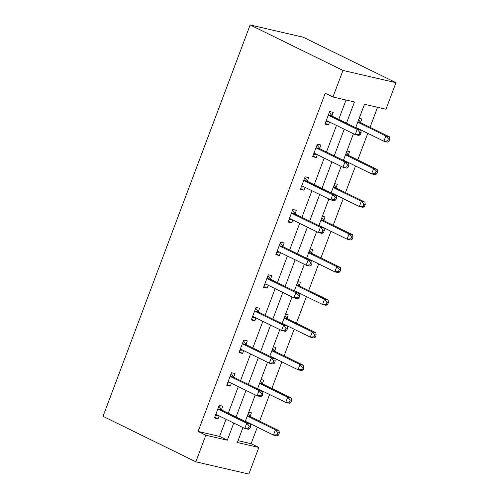 <?xml version="1.0" encoding="UTF-8"?>
<svg xmlns="http://www.w3.org/2000/svg" width="499" height="499" viewBox="0 0 499 499"><rect width="100%" height="100%" fill="white"/><g stroke="black" fill="none" stroke-linecap="round" stroke-linejoin="round"><path stroke-width="0.75" d="M238.048 440.667L251.116 443.68L258.85 447.472L248.858 474.05L195.845 461.812L103.031 416.328L250.142 24.95L303.155 37.188L395.969 82.672L385.976 109.25L364.482 104.291L355.681 127.7M251.116 443.68L257.322 427.169M259.58 421.15L269.591 394.522M271.855 388.503L281.866 361.869M284.124 355.856L294.136 329.221M296.4 323.202L306.411 296.568M308.669 290.555L318.68 263.921M320.944 257.902L330.956 231.268M333.213 225.255L343.225 198.621M345.489 192.602L355.5 165.974M357.758 159.954L367.769 133.32M370.033 127.307L377.55 107.304M359.199 118.35L361.875 118.968L360.602 122.355M346.924 151.004L349.599 151.621L348.327 155.008M334.654 183.651L337.33 184.268L336.058 187.655M322.379 216.304L325.055 216.922L323.782 220.309M310.11 248.951L312.786 249.569L311.513 252.956M297.834 281.598L300.51 282.216L299.238 285.609M285.565 314.251L288.241 314.869L286.969 318.256M273.29 346.899L275.972 347.516L274.693 350.903M261.021 379.552L263.697 380.169L262.424 383.556M248.745 412.199L251.427 412.816L250.149 416.203M346.481 123.191L354.452 101.977L332.964 97.018L325.229 93.226L198.097 431.442L219.591 436.407L226.035 419.266M228.293 413.247L238.304 386.619M240.568 380.6L250.579 353.966M252.837 347.953L262.848 321.319M265.112 315.299L275.124 288.665M277.382 282.652L287.393 256.018M289.657 249.999L299.668 223.365M301.926 217.352L311.937 190.718M314.202 184.699L324.213 158.071M326.471 152.052L336.482 125.417M338.746 119.404L346.025 100.031M331.947 115.743L333.22 112.356L329.639 111.527L324.918 124.089L328.498 124.912L329.583 122.037M319.672 148.396L320.944 145.003L317.364 144.18L312.642 156.736L316.229 157.565L317.308 154.684M307.403 181.043L308.675 177.656L305.095 176.827L300.373 189.389L303.953 190.213L305.039 187.337M295.127 213.691L296.4 210.304L292.819 209.48L288.098 222.036L291.684 222.86L292.763 219.984M282.858 246.344L284.131 242.957L280.55 242.127L275.828 254.683L279.409 255.513L280.494 252.631M270.583 278.991L271.855 275.604L268.275 274.781L263.553 287.337L267.14 288.16L268.219 285.285M258.314 311.644L259.586 308.257L256.006 307.428L251.284 319.984L254.864 320.813L255.95 317.932M246.038 344.291L247.311 340.904L243.73 340.075L239.009 352.637L242.595 353.46L243.674 350.585M233.769 376.945L235.041 373.551L231.461 372.728L226.739 385.284L230.32 386.114L231.405 383.232M221.494 409.592L222.766 406.205L219.186 405.375L214.464 417.931L218.051 418.761L219.13 415.885M195.845 461.812L205.831 435.234L227.326 440.193L233.769 423.058M198.097 431.442L205.831 435.234M332.964 97.018L342.95 70.434L250.142 24.95M242.969 427.568L237.356 442.507L258.85 447.472M353.423 133.72L343.412 160.354M341.148 166.367L331.136 193.001M328.878 199.02L318.867 225.654M316.603 231.667L306.592 258.301M304.334 264.32L294.323 290.954M292.058 296.967L282.047 323.601M279.789 329.621L269.778 356.249M267.514 362.268L257.503 388.902M255.245 394.915L245.234 421.549M395.969 82.672L342.95 70.434M236.027 417.039L246.038 390.405M248.302 384.392L258.314 357.758M260.572 351.739L270.583 325.105M272.847 319.092L282.858 292.458M285.116 286.438L295.127 259.811M297.392 253.791L307.403 227.157M309.661 221.144L319.672 194.51M321.936 188.491L331.947 161.857M334.205 155.844L344.216 129.21M219.591 436.407L227.326 440.193M325.211 123.303L328.498 124.912M312.942 155.95L316.229 157.565M300.666 188.603L303.953 190.213M288.397 221.25L291.684 222.86M276.122 253.904L279.409 255.513M263.852 286.551L267.14 288.16M251.577 319.198L254.864 320.813M239.308 351.851L242.595 353.46M227.033 384.498L230.32 386.114M214.763 417.152L218.051 418.761M360.359 134.611L361.145 132.516L359.71 132.185L358.924 134.281L360.359 134.611L358.831 135.441L355.251 134.618L327.094 120.82A2.252 1.703 -77 0 0 326.814 120.721A2.252 1.703 -77 0 0 326.465 120.689L326.19 120.702M358.924 134.281L355.251 134.618L357.215 129.384L360.796 130.208L332.646 116.41A2.252 1.703 -77 0 1 332.128 115.98L329.328 112.344M328.361 114.92L328.542 115.15A2.252 1.703 -77 0 0 329.066 115.587L357.215 129.384L359.71 132.185M328.648 121.575L325.81 121.706M361.145 132.516L360.796 130.208M355.781 127.445L383.906 141.229L385.87 135.996L389.457 136.826L361.301 123.028A2.252 1.703 103 0 1 360.783 122.592L358.65 119.816M356.729 128.218L357.303 128.193M388.365 138.803L387.58 140.893L389.014 141.223L389.8 139.134L388.365 138.803L385.87 135.996L357.746 122.211M389.014 141.223L387.486 142.059L383.906 141.229L387.58 140.893M389.457 136.826L389.8 139.134M348.084 167.259L348.87 165.169L347.441 164.838L346.655 166.928L348.084 167.259L346.562 168.094L342.975 167.265L314.825 153.467A2.252 1.703 -77 0 0 314.545 153.368A2.252 1.703 -77 0 0 314.189 153.336L313.915 153.349M346.655 166.928L342.975 167.265L344.946 162.032L348.527 162.861L320.377 149.064A2.252 1.703 -77 0 1 319.853 148.627L317.058 144.991M316.092 147.567L316.272 147.804A2.252 1.703 -77 0 0 316.79 148.234L344.946 162.032L347.441 164.838M316.372 154.228L313.54 154.353M348.87 165.169L348.527 162.861M335.815 199.912L336.6 197.816L335.166 197.485L334.38 199.581L335.815 199.912L334.286 200.741L330.706 199.912L302.55 186.121A2.252 1.703 -77 0 0 302.269 186.015A2.252 1.703 -77 0 0 301.92 185.984L301.646 185.996M334.38 199.581L330.706 199.912L332.671 194.685L336.251 195.508L308.101 181.711A2.252 1.703 -77 0 1 307.584 181.28L304.783 177.644M303.816 180.214L303.997 180.451A2.252 1.703 -77 0 0 304.521 180.888L332.671 194.685L335.166 197.485M304.103 186.876L301.265 187.006M336.6 197.816L336.251 195.508M343.505 160.098L371.63 173.877L373.601 168.65L377.182 169.473L349.032 155.676A2.252 1.703 103 0 1 348.508 155.245L346.375 152.469M344.46 160.865L345.027 160.84M376.096 171.45L375.31 173.546L376.739 173.877L377.531 171.781L376.096 171.45L373.601 168.65L345.476 154.865M376.739 173.877L375.217 174.706L371.63 173.877L375.31 173.546M377.182 169.473L377.531 171.781M331.267 192.757L359.361 206.53L361.326 201.297L364.912 202.126L336.756 188.329A2.252 1.703 103 0 1 336.239 187.892L334.105 185.117M332.184 193.518L332.758 193.487M363.821 204.097L363.035 206.193L364.47 206.524L365.256 204.428L363.821 204.097L361.326 201.297L333.201 187.512L336.756 188.329M364.47 206.524L362.941 207.353L359.361 206.53L363.035 206.193M364.912 202.126L365.256 204.428M323.539 232.559L324.325 230.463L322.897 230.133L322.111 232.228L323.539 232.559L322.017 233.389L318.431 232.565L290.281 218.768A2.252 1.703 -77 0 0 290 218.668A2.252 1.703 -77 0 0 289.645 218.637L289.37 218.649M322.111 232.228L318.431 232.565L320.402 227.332L323.982 228.162L295.832 214.364A2.252 1.703 -77 0 1 295.308 213.928L292.514 210.291M291.547 212.867L291.728 213.098A2.252 1.703 -77 0 0 292.246 213.535L320.402 227.332L322.897 230.133M291.828 219.529L288.996 219.654M324.325 230.463L323.982 228.162M311.27 265.206L312.056 263.116L310.621 262.786L309.835 264.875L311.27 265.206L309.742 266.042L306.161 265.212L278.005 251.415A2.252 1.703 -77 0 0 277.731 251.315A2.252 1.703 -77 0 0 277.375 251.284L277.101 251.296M309.835 264.875L306.161 265.212L308.126 259.979L311.707 260.809L283.557 247.011A2.252 1.703 -77 0 1 283.039 246.575L280.245 242.944M279.272 245.514L279.452 245.751A2.252 1.703 -77 0 0 279.976 246.188L308.126 259.979L310.621 262.786M279.559 252.176L276.72 252.301M312.056 263.116L311.707 260.809M298.995 297.859L299.78 295.764L298.352 295.433L297.566 297.529L298.995 297.859L297.473 298.689L293.886 297.866L265.736 284.068A2.252 1.703 -77 0 0 265.456 283.968A2.252 1.703 -77 0 0 265.1 283.937L264.826 283.95M297.566 297.529L293.886 297.866L295.857 292.632L299.437 293.456L271.288 279.658A2.252 1.703 -77 0 1 270.764 279.228L267.969 275.591M267.002 278.168L267.183 278.398A2.252 1.703 -77 0 0 267.701 278.835L295.857 292.632L298.352 295.433M267.283 284.823L264.451 284.954M299.78 295.764L299.437 293.456M318.992 225.411L347.086 239.177L349.057 233.944L352.637 234.773L324.487 220.976A2.252 1.703 103 0 1 323.963 220.539L321.83 217.764M319.915 226.166L320.483 226.141M351.552 236.751L350.766 238.84L352.194 239.171L352.986 237.081L351.552 236.751L349.057 233.944L320.932 220.165L324.487 220.976M352.194 239.171L350.672 240.007L347.086 239.177L350.766 238.84M352.637 234.773L352.986 237.081M306.723 258.058L334.817 271.83L336.781 266.597L340.368 267.42L312.212 253.623A2.252 1.703 103 0 1 311.694 253.193L309.561 250.417M307.64 258.813L308.214 258.788M339.276 269.398L338.49 271.493L339.925 271.824L340.711 269.728L339.276 269.398L336.781 266.597L308.656 252.812L312.212 253.623M339.925 271.824L338.397 272.654L334.817 271.83L338.49 271.493M340.368 267.42L340.711 269.728M294.447 290.711L322.547 304.477L324.512 299.244L328.093 300.074L299.943 286.276A2.252 1.703 103 0 1 299.419 285.84L297.285 283.064M295.371 291.466L295.938 291.441M327.007 302.051L326.221 304.141L327.65 304.471L328.442 302.382L327.007 302.051L324.512 299.244L296.387 285.459L299.943 286.276M327.65 304.471L326.128 305.307L322.547 304.477L326.221 304.141M328.093 300.074L328.442 302.382M286.725 330.506L287.511 328.417L286.077 328.086L285.291 330.176L286.725 330.506L285.197 331.342L281.617 330.513L253.467 316.715A2.252 1.703 -77 0 0 253.186 316.616A2.252 1.703 -77 0 0 252.831 316.584L252.556 316.597M285.291 330.176L281.617 330.513L283.582 325.279L287.162 326.109L259.012 312.312A2.252 1.703 -77 0 1 258.494 311.875L255.7 308.239M254.727 310.815L254.908 311.052A2.252 1.703 -77 0 0 255.432 311.482L283.582 325.279L286.077 328.086M255.014 317.476L252.176 317.601M287.511 328.417L287.162 326.109M282.178 323.358L310.272 337.131L312.237 331.897L315.823 332.721L287.667 318.923A2.252 1.703 103 0 1 287.15 318.493L285.016 315.717M283.095 324.113L283.669 324.088M314.732 334.698L313.946 336.794L315.38 337.124L316.166 335.029L314.732 334.698L312.237 331.897L284.112 318.113L287.667 318.923M315.38 337.124L313.852 337.954L310.272 337.131L313.946 336.794M315.823 332.721L316.166 335.029M274.45 363.16L275.236 361.064L273.808 360.733L273.022 362.829L274.45 363.16L272.928 363.989L269.341 363.166L241.192 349.369A2.252 1.703 -77 0 0 240.911 349.269A2.252 1.703 -77 0 0 240.555 349.238L240.281 349.25M273.022 362.829L269.341 363.166L271.313 357.933L274.893 358.756L246.743 344.959A2.252 1.703 -77 0 1 246.219 344.528L243.425 340.892M242.458 343.468L242.639 343.699A2.252 1.703 -77 0 0 243.156 344.135L271.313 357.933L273.808 360.733M242.739 350.123L239.907 350.254M275.236 361.064L274.893 358.756M269.903 356.012L298.003 369.778L299.968 364.544L303.548 365.374L275.398 351.577A2.252 1.703 103 0 1 274.874 351.14L272.741 348.364M270.826 356.766L271.394 356.741M302.463 367.351L301.677 369.441L303.105 369.771L303.897 367.682L302.463 367.351L299.968 364.544L271.843 350.76L275.398 351.577M303.105 369.771L301.583 370.607L298.003 369.778L301.677 369.441M303.548 365.374L303.897 367.682M262.181 395.807L262.967 393.717L261.532 393.387L260.746 395.476L262.181 395.807L260.653 396.643L257.072 395.813L228.922 382.016A2.252 1.703 -77 0 0 228.642 381.916A2.252 1.703 -77 0 0 228.286 381.885L228.012 381.897M260.746 395.476L257.072 395.813L259.037 390.58L262.617 391.409L234.468 377.612A2.252 1.703 -77 0 1 233.95 377.175L231.156 373.539M230.182 376.115L230.363 376.352A2.252 1.703 -77 0 0 230.887 376.782L259.037 390.58L261.532 393.387M230.469 382.777L227.631 382.901M262.967 393.717L262.617 391.409M257.634 388.659L285.727 402.425L287.692 397.198L291.279 398.021L263.123 384.224A2.252 1.703 103 0 1 262.605 383.793L260.472 381.011M258.551 389.413L259.124 389.388M290.187 399.998L289.401 402.094L290.836 402.425L291.622 400.329L290.187 399.998L287.692 397.198L259.567 383.413L263.123 384.224M290.836 402.425L289.308 403.254L285.727 402.425L289.401 402.094M291.279 398.021L291.622 400.329M249.905 428.46L250.691 426.364L249.263 426.034L248.477 428.13L249.905 428.46L248.383 429.29L244.797 428.46L216.647 414.663A2.252 1.703 -77 0 0 216.366 414.563A2.252 1.703 -77 0 0 216.011 414.532L215.743 414.544M248.477 428.13L244.797 428.46L246.768 423.233L250.348 424.056L222.198 410.259A2.252 1.703 -77 0 1 221.675 409.829L218.88 406.192M217.913 408.762L218.094 408.999A2.252 1.703 -77 0 0 218.612 409.436L246.768 423.233L249.263 426.034M218.194 415.424L215.362 415.555M250.691 426.364L250.348 424.056M245.327 421.293L273.458 435.078L275.423 429.845L279.003 430.674L250.854 416.877A2.252 1.703 103 0 1 250.33 416.44L248.196 413.665M246.281 422.067L246.849 422.035M277.918 432.645L277.132 434.741L278.567 435.072L279.353 432.976L277.918 432.645L275.423 429.845L247.298 416.06M278.567 435.072L277.039 435.901L273.458 435.078L277.132 434.741M279.003 430.674L279.353 432.976M328.542 115.15L332.128 115.98M329.066 115.587L332.646 116.41M326.465 120.689L327.157 120.845M361.301 123.028L357.752 122.205M360.783 122.592L357.858 121.918M316.272 147.804L319.853 148.627M316.79 148.234L320.377 149.064M314.189 153.336L314.881 153.499M303.997 180.451L307.584 181.28M304.521 180.888L308.101 181.711M301.92 185.984L302.612 186.146M349.032 155.676L345.476 154.858M348.508 155.245L345.582 154.565M336.239 187.892L333.313 187.219M291.728 213.098L295.308 213.928M292.246 213.535L295.832 214.364M289.645 218.637L290.337 218.793M279.452 245.751L283.039 246.575M279.976 246.188L283.557 247.011M277.375 251.284L278.068 251.446M267.183 278.398L270.764 279.228M267.701 278.835L271.288 279.658M265.1 283.937L265.792 284.093M323.963 220.539L321.044 219.866M311.694 253.193L308.769 252.519M299.419 285.84L296.5 285.166M254.908 311.052L258.494 311.875M255.432 311.482L259.012 312.312M252.831 316.584L253.523 316.746M287.15 318.493L284.224 317.813M242.639 343.699L246.219 344.528M243.156 344.135L246.743 344.959M240.555 349.238L241.248 349.394M274.874 351.14L271.955 350.466M230.363 376.352L233.95 377.175M230.887 376.782L234.468 377.612M228.286 381.885L228.979 382.047M262.605 383.793L259.68 383.113M218.094 408.999L221.675 409.829M218.612 409.436L222.198 410.259M216.011 414.532L216.703 414.694M250.854 416.877L247.298 416.054M250.33 416.44L247.41 415.767"/></g></svg>
